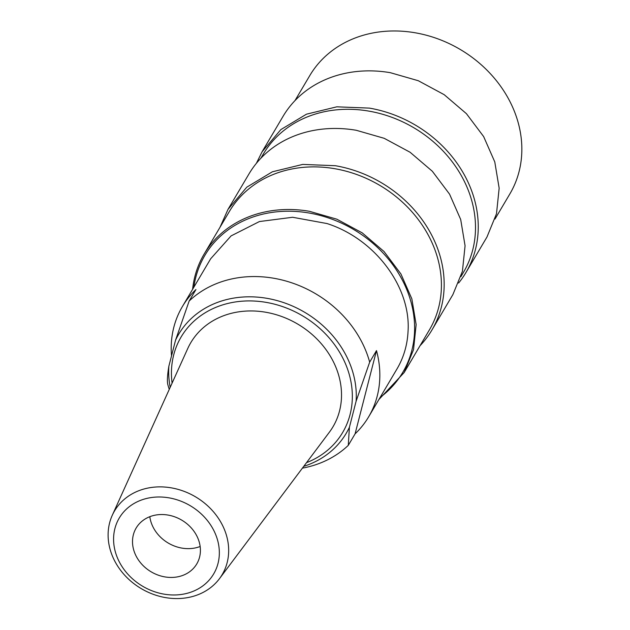 <?xml version="1.0" encoding="UTF-8"?>
<svg xmlns="http://www.w3.org/2000/svg" width="630" height="630" viewBox="0 0 630 630"><rect width="100%" height="100%" fill="white"/><g stroke="black" fill="none" stroke-linecap="round" stroke-linejoin="round"><path stroke-width="0.94" d="M149.806 516.687A35.225 30.027 -149.4 0 0 176.046 546.62A35.225 30.027 -149.4 0 0 200.151 546.486M173.911 516.553A35.225 30.027 -149.4 0 0 136.151 528.042A35.225 30.027 -149.4 0 0 159.004 575.418A35.225 30.027 -149.4 0 0 196.773 563.921A35.225 30.027 -149.4 0 0 173.911 516.553M178.07 500.141A54.857 46.777 -149.4 0 0 114.873 528.688A54.857 46.777 -149.4 0 0 154.846 591.83A54.857 46.777 -149.4 0 0 218.051 563.283A54.857 46.777 -149.4 0 0 178.07 500.141M155.153 594.98A62.528 53.314 30.6 0 1 112.274 515.293A62.528 53.314 30.6 0 1 181.621 490.471A62.528 53.314 30.6 0 1 219.437 578.71A62.528 53.314 30.6 0 1 155.153 594.98M112.274 515.293L187.764 348.492A82.609 70.434 30.6 0 1 279.373 315.693A82.609 70.434 30.6 0 1 341.436 398.396A82.609 70.434 30.6 0 1 329.325 432.267L219.437 578.71M169.265 389.356A108.226 92.279 30.6 0 1 167.737 384.284C167.06 380.851 167.43 374.826 168.864 366.211L175.557 340.176L189.134 301.053A108.226 92.279 30.6 0 1 291.926 282.878A108.226 92.279 30.6 0 1 369.676 362.132L356.1 401.255L349.406 427.29L348.28 445.363A108.226 92.279 30.6 0 1 302.408 468.145M189.134 301.053L195.946 289.54A108.226 92.279 30.6 0 0 182.385 306.574L210.672 258.773L231.076 235.904L259.426 221.547L292.611 217.271L327.033 223.555C375.086 238.92 411.264 287.272 408.019 331.797A108.226 92.279 30.6 0 1 396.947 369.007L368.66 416.808A108.226 92.279 30.6 0 1 355.092 433.849L376.488 350.619L369.676 362.132M348.28 445.363L355.092 433.849M171.47 355.194A108.226 92.279 30.6 0 1 182.385 306.574M210.184 259.591L210.672 258.773M376.488 350.619A108.226 92.279 30.6 0 1 368.66 416.808M256.371 163.343L262.096 151.767L280.87 129.583L306.487 114.18L336.822 106.824L369.4 108.108A118.471 101.013 30.6 0 1 466.003 272.436A118.471 101.013 30.6 0 1 458.608 283.035M262.096 151.767L283.051 116.345A118.471 101.013 30.6 0 1 390.356 72.694L418.296 80.727L444.181 94.673L466.42 113.676L483.635 136.56L494.778 161.918L499.157 188.181L496.495 213.743L486.966 237.022L466.003 272.436M294.942 100.658L309.779 75.592A116.227 99.099 30.6 0 1 415.052 32.76A116.227 99.099 30.6 0 1 509.827 193.977L494.999 219.051M260.859 158.248L263.427 153.909A116.227 99.099 30.6 0 1 368.7 111.085A116.227 99.099 30.6 0 1 463.483 272.302L460.916 276.641M219.98 227.328L228.013 209.357L246.795 187.173L272.404 171.777L302.739 164.414L335.317 165.706A118.471 101.013 30.6 0 1 431.92 330.025A118.471 101.013 30.6 0 1 420.037 345.712M228.013 209.357L248.976 173.935A118.471 101.013 30.6 0 1 356.273 130.284L384.213 138.316L410.099 152.263L432.337 171.265L449.56 194.15L460.695 219.508L465.074 245.779L462.412 271.333L452.883 294.612L431.92 330.025M192.607 289.304A116.227 99.099 30.6 0 1 204.12 254.118A116.227 99.099 30.6 0 1 309.393 211.294L336.806 219.177L362.203 232.856L384.016 251.504L400.916 273.955L411.847 298.833L416.139 324.6L413.524 349.674L404.176 372.511L378.882 399.538M204.12 254.118L229.344 211.507A116.227 99.099 30.6 0 1 334.617 168.675A116.227 99.099 30.6 0 1 429.4 329.892L404.176 372.511M380.126 397.435A114.951 98.012 -149.4 0 0 407.649 291.784A114.951 98.012 -149.4 0 0 308.999 212.995A114.951 98.012 -149.4 0 0 193.851 287.201M306.519 462.664A93.831 80.002 -149.4 0 0 351.382 384.198A93.831 80.002 -149.4 0 0 282.027 306.408A93.831 80.002 -149.4 0 0 172.092 383.119M356.1 401.255A97.311 82.971 -149.4 0 0 283.358 302.502A97.311 82.971 -149.4 0 0 175.557 340.176M168.864 366.211A97.311 82.971 -149.4 0 0 170.195 387.3M303.762 466.342A97.311 82.971 -149.4 0 0 349.406 427.29"/></g></svg>

